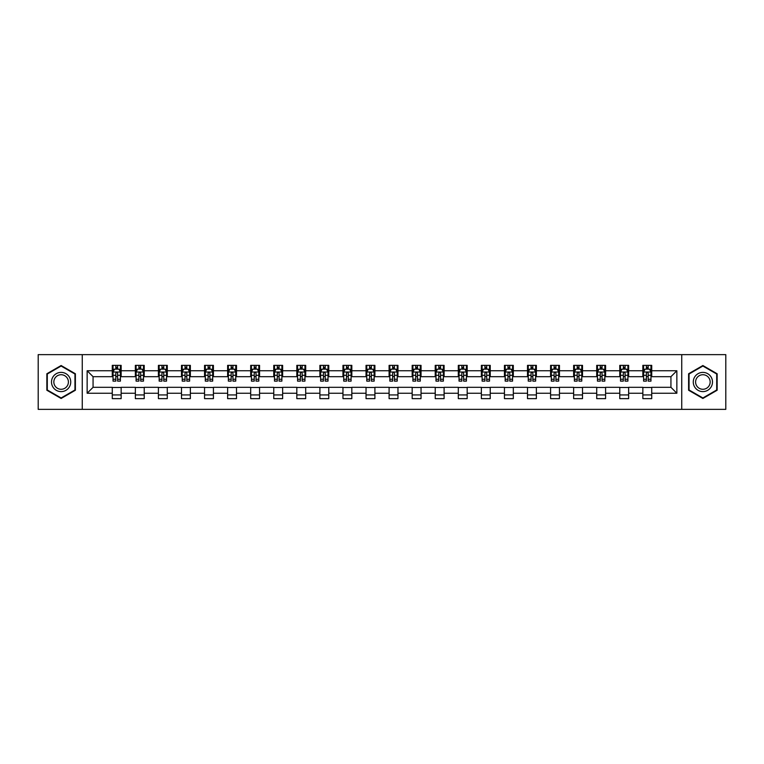 <?xml version="1.0" encoding="UTF-8"?>
<svg xmlns="http://www.w3.org/2000/svg" width="764" height="764" viewBox="0 0 764 764"><rect width="100%" height="100%" fill="white"/><g stroke="black" fill="none" stroke-linecap="round" stroke-linejoin="round"><path stroke-width="1.15" d="M681.736 409.361L725.8 409.361L725.8 354.639L681.736 354.639L681.736 409.361L82.264 409.361L82.264 354.639L38.2 354.639L38.2 409.361L82.264 409.361M681.736 354.639L82.264 354.639M651.721 370.76L651.721 365.364L642.849 365.364L642.849 370.76L628.648 370.76L628.648 365.364L619.776 365.364L619.776 370.76L605.585 370.76L605.585 365.364L596.713 365.364L596.713 370.76L582.512 370.76L582.512 365.364L573.64 365.364L573.64 370.76L559.449 370.76L559.449 365.364L550.577 365.364L550.577 370.76L536.376 370.76L536.376 365.364L527.504 365.364L527.504 370.76L513.312 370.76L513.312 365.364L504.441 365.364L504.441 370.76L490.24 370.76L490.24 365.364L481.368 365.364L481.368 370.76L467.176 370.76L467.176 365.364L458.304 365.364L458.304 370.76L444.104 370.76L444.104 365.364L435.232 365.364L435.232 370.76L421.04 370.76L421.04 365.364L412.168 365.364L412.168 370.76L397.968 370.76L397.968 365.364L389.096 365.364L389.096 370.76L374.904 370.76L374.904 365.364L366.032 365.364L366.032 370.76L351.832 370.76L351.832 365.364L342.96 365.364L342.96 370.76L328.768 370.76L328.768 365.364L319.896 365.364L319.896 370.76L305.695 370.76L305.695 365.364L296.824 365.364L296.824 370.76L282.632 370.76L282.632 365.364L273.76 365.364L273.76 370.76L259.559 370.76L259.559 365.364L250.688 365.364L250.688 370.76L236.496 370.76L236.496 365.364L227.624 365.364L227.624 370.76L213.423 370.76L213.423 365.364L204.551 365.364L204.551 370.76L190.36 370.76L190.36 365.364L181.488 365.364L181.488 370.76L167.287 370.76L167.287 365.364L158.415 365.364L158.415 370.76L144.224 370.76L144.224 365.364L135.352 365.364L135.352 370.76L121.151 370.76L121.151 365.364L112.279 365.364L112.279 370.76L87.144 370.76L87.144 393.24L93.065 387.319L112.279 387.319L112.279 398.636L121.151 398.636L121.151 387.319L135.352 387.319L135.352 398.636L144.224 398.636L144.224 387.319L158.415 387.319L158.415 398.636L167.287 398.636L167.287 387.319L181.488 387.319L181.488 398.636L190.36 398.636L190.36 387.319L204.551 387.319L204.551 398.636L213.423 398.636L213.423 387.319L227.624 387.319L227.624 398.636L236.496 398.636L236.496 387.319L250.688 387.319L250.688 398.636L259.559 398.636L259.559 387.319L273.76 387.319L273.76 398.636L282.632 398.636L282.632 387.319L296.824 387.319L296.824 398.636L305.695 398.636L305.695 387.319L319.896 387.319L319.896 398.636L328.768 398.636L328.768 387.319L342.96 387.319L342.96 398.636L351.832 398.636L351.832 387.319L366.032 387.319L366.032 398.636L374.904 398.636L374.904 387.319L389.096 387.319L389.096 398.636L397.968 398.636L397.968 387.319L412.168 387.319L412.168 398.636L421.04 398.636L421.04 387.319L435.232 387.319L435.232 398.636L444.104 398.636L444.104 387.319L458.304 387.319L458.304 398.636L467.176 398.636L467.176 387.319L481.368 387.319L481.368 398.636L490.24 398.636L490.24 387.319L504.441 387.319L504.441 398.636L513.312 398.636L513.312 387.319L527.504 387.319L527.504 398.636L536.376 398.636L536.376 387.319L550.577 387.319L550.577 398.636L559.449 398.636L559.449 387.319L573.64 387.319L573.64 398.636L582.512 398.636L582.512 387.319L596.713 387.319L596.713 398.636L605.585 398.636L605.585 387.319L619.776 387.319L619.776 398.636L628.648 398.636L628.648 387.319L642.849 387.319L642.849 398.636L651.721 398.636L651.721 387.319L670.935 387.319L670.935 376.681L651.721 376.681L651.721 370.76L676.856 370.76L676.856 393.24L651.721 393.24M642.849 393.24L628.648 393.24M619.776 393.24L605.585 393.24M596.713 393.24L582.512 393.24M573.64 393.24L559.449 393.24M550.577 393.24L536.376 393.24M527.504 393.24L513.312 393.24M504.441 393.24L490.24 393.24M481.368 393.24L467.176 393.24M458.304 393.24L444.104 393.24M435.232 393.24L421.04 393.24M412.168 393.24L397.968 393.24M389.096 393.24L374.904 393.24M366.032 393.24L351.832 393.24M342.96 393.24L328.768 393.24M319.896 393.24L305.695 393.24M296.824 393.24L282.632 393.24M273.76 393.24L259.559 393.24M250.688 393.24L236.496 393.24M227.624 393.24L213.423 393.24M204.551 393.24L190.36 393.24M181.488 393.24L167.287 393.24M158.415 393.24L144.224 393.24M135.352 393.24L121.151 393.24M112.279 393.24L87.144 393.24M642.849 370.76L642.849 376.681L628.648 376.681L628.648 370.76M619.776 370.76L619.776 376.681L605.585 376.681L605.585 370.76M596.713 370.76L596.713 376.681L582.512 376.681L582.512 370.76M573.64 370.76L573.64 376.681L559.449 376.681L559.449 370.76M550.577 370.76L550.577 376.681L536.376 376.681L536.376 370.76M527.504 370.76L527.504 376.681L513.312 376.681L513.312 370.76M504.441 370.76L504.441 376.681L490.24 376.681L490.24 370.76M481.368 370.76L481.368 376.681L467.176 376.681L467.176 370.76M458.304 370.76L458.304 376.681L444.104 376.681L444.104 370.76M435.232 370.76L435.232 376.681L421.04 376.681L421.04 370.76M412.168 370.76L412.168 376.681L397.968 376.681L397.968 370.76M389.096 370.76L389.096 376.681L374.904 376.681L374.904 370.76M366.032 370.76L366.032 376.681L351.832 376.681L351.832 370.76M342.96 370.76L342.96 376.681L328.768 376.681L328.768 370.76M319.896 370.76L319.896 376.681L305.695 376.681L305.695 370.76M296.824 370.76L296.824 376.681L282.632 376.681L282.632 370.76M273.76 370.76L273.76 376.681L259.559 376.681L259.559 370.76M250.688 370.76L250.688 376.681L236.496 376.681L236.496 370.76M227.624 370.76L227.624 376.681L213.423 376.681L213.423 370.76M204.551 370.76L204.551 376.681L190.36 376.681L190.36 370.76M181.488 370.76L181.488 376.681L167.287 376.681L167.287 370.76M158.415 370.76L158.415 376.681L144.224 376.681L144.224 370.76M135.352 370.76L135.352 376.681L121.151 376.681L121.151 370.76M112.279 370.76L112.279 376.681L93.065 376.681L87.144 370.76M93.065 376.681L93.065 387.319M676.856 393.24L670.935 387.319M670.935 376.681L676.856 370.76M112.279 369.06L113.024 369.06M115.832 369.06L117.608 369.06M120.416 369.06L121.151 369.06M112.279 376.528L113.024 376.528M115.832 376.528L117.608 376.528M120.416 376.528L121.151 376.528M112.279 387.472L121.151 387.472M112.279 394.94L121.151 394.94M135.352 387.472L144.224 387.472M135.352 394.94L144.224 394.94M135.352 369.06L136.088 369.06M138.905 369.06L140.672 369.06M143.489 369.06L144.224 369.06M135.352 376.528L136.088 376.528M138.905 376.528L140.672 376.528M143.489 376.528L144.224 376.528M158.415 387.472L167.287 387.472M158.415 394.94L167.287 394.94M158.415 369.06L159.16 369.06M161.968 369.06L163.744 369.06M166.552 369.06L167.287 369.06M158.415 376.528L159.16 376.528M161.968 376.528L163.744 376.528M166.552 376.528L167.287 376.528M181.488 387.472L190.36 387.472M181.488 394.94L190.36 394.94M181.488 369.06L182.224 369.06M185.031 369.06L186.808 369.06M189.615 369.06L190.36 369.06M181.488 376.528L182.224 376.528M185.031 376.528L186.808 376.528M189.615 376.528L190.36 376.528M204.551 387.472L213.423 387.472M204.551 394.94L213.423 394.94M204.551 369.06L205.296 369.06M208.104 369.06L209.88 369.06M212.688 369.06L213.423 369.06M204.551 376.528L205.296 376.528M208.104 376.528L209.88 376.528M212.688 376.528L213.423 376.528M227.624 387.472L236.496 387.472M227.624 394.94L236.496 394.94M227.624 369.06L228.36 369.06M231.167 369.06L232.944 369.06M235.751 369.06L236.496 369.06M227.624 376.528L228.36 376.528M231.167 376.528L232.944 376.528M235.751 376.528L236.496 376.528M250.688 387.472L259.559 387.472M250.688 394.94L259.559 394.94M250.688 369.06L251.432 369.06M254.24 369.06L256.016 369.06M258.824 369.06L259.559 369.06M250.688 376.528L251.432 376.528M254.24 376.528L256.016 376.528M258.824 376.528L259.559 376.528M273.76 387.472L282.632 387.472M273.76 394.94L282.632 394.94M273.76 369.06L274.496 369.06M277.303 369.06L279.08 369.06M281.887 369.06L282.632 369.06M273.76 376.528L274.496 376.528M277.303 376.528L279.08 376.528M281.887 376.528L282.632 376.528M296.824 387.472L305.695 387.472M296.824 394.94L305.695 394.94M296.824 369.06L297.568 369.06M300.376 369.06L302.152 369.06M304.96 369.06L305.695 369.06M296.824 376.528L297.568 376.528M300.376 376.528L302.152 376.528M304.96 376.528L305.695 376.528M319.896 387.472L328.768 387.472M319.896 394.94L328.768 394.94M319.896 369.06L320.632 369.06M323.439 369.06L325.216 369.06M328.023 369.06L328.768 369.06M319.896 376.528L320.632 376.528M323.439 376.528L325.216 376.528M328.023 376.528L328.768 376.528M342.96 387.472L351.832 387.472M342.96 394.94L351.832 394.94M342.96 369.06L343.704 369.06M346.512 369.06L348.288 369.06M351.096 369.06L351.832 369.06M342.96 376.528L343.704 376.528M346.512 376.528L348.288 376.528M351.096 376.528L351.832 376.528M366.032 387.472L374.904 387.472M366.032 394.94L374.904 394.94M366.032 369.06L366.768 369.06M369.575 369.06L371.352 369.06M374.159 369.06L374.904 369.06M366.032 376.528L366.768 376.528M369.575 376.528L371.352 376.528M374.159 376.528L374.904 376.528M389.096 387.472L397.968 387.472M389.096 394.94L397.968 394.94M389.096 369.06L389.841 369.06M392.648 369.06L394.425 369.06M397.232 369.06L397.968 369.06M389.096 376.528L389.841 376.528M392.648 376.528L394.425 376.528M397.232 376.528L397.968 376.528M412.168 387.472L421.04 387.472M412.168 394.94L421.04 394.94M412.168 369.06L412.904 369.06M415.712 369.06L417.488 369.06M420.296 369.06L421.04 369.06M412.168 376.528L412.904 376.528M415.712 376.528L417.488 376.528M420.296 376.528L421.04 376.528M435.232 387.472L444.104 387.472M435.232 394.94L444.104 394.94M435.232 369.06L435.977 369.06M438.784 369.06L440.561 369.06M443.368 369.06L444.104 369.06M435.232 376.528L435.977 376.528M438.784 376.528L440.561 376.528M443.368 376.528L444.104 376.528M458.304 387.472L467.176 387.472M458.304 394.94L467.176 394.94M458.304 369.06L459.04 369.06M461.848 369.06L463.624 369.06M466.432 369.06L467.176 369.06M458.304 376.528L459.04 376.528M461.848 376.528L463.624 376.528M466.432 376.528L467.176 376.528M481.368 387.472L490.24 387.472M481.368 394.94L490.24 394.94M481.368 369.06L482.113 369.06M484.92 369.06L486.697 369.06M489.504 369.06L490.24 369.06M481.368 376.528L482.113 376.528M484.92 376.528L486.697 376.528M489.504 376.528L490.24 376.528M504.441 387.472L513.312 387.472M504.441 394.94L513.312 394.94M504.441 369.06L505.176 369.06M507.984 369.06L509.76 369.06M512.568 369.06L513.312 369.06M504.441 376.528L505.176 376.528M507.984 376.528L509.76 376.528M512.568 376.528L513.312 376.528M527.504 387.472L536.376 387.472M527.504 394.94L536.376 394.94M527.504 369.06L528.249 369.06M531.056 369.06L532.833 369.06M535.64 369.06L536.376 369.06M527.504 376.528L528.249 376.528M531.056 376.528L532.833 376.528M535.64 376.528L536.376 376.528M550.577 387.472L559.449 387.472M550.577 394.94L559.449 394.94M550.577 369.06L551.312 369.06M554.12 369.06L555.896 369.06M558.704 369.06L559.449 369.06M550.577 376.528L551.312 376.528M554.12 376.528L555.896 376.528M558.704 376.528L559.449 376.528M573.64 387.472L582.512 387.472M573.64 394.94L582.512 394.94M573.64 369.06L574.385 369.06M577.192 369.06L578.969 369.06M581.776 369.06L582.512 369.06M573.64 376.528L574.385 376.528M577.192 376.528L578.969 376.528M581.776 376.528L582.512 376.528M596.713 387.472L605.585 387.472M596.713 394.94L605.585 394.94M596.713 369.06L597.448 369.06M600.256 369.06L602.032 369.06M604.84 369.06L605.585 369.06M596.713 376.528L597.448 376.528M600.256 376.528L602.032 376.528M604.84 376.528L605.585 376.528M619.776 387.472L628.648 387.472M619.776 394.94L628.648 394.94M619.776 369.06L620.511 369.06M623.328 369.06L625.095 369.06M627.913 369.06L628.648 369.06M619.776 376.528L620.511 376.528M623.328 376.528L625.095 376.528M627.913 376.528L628.648 376.528M642.849 387.472L651.721 387.472M642.849 394.94L651.721 394.94M642.849 369.06L643.584 369.06M646.392 369.06L648.168 369.06M650.976 369.06L651.721 369.06M642.849 376.528L643.584 376.528M646.392 376.528L648.168 376.528M650.976 376.528L651.721 376.528M61.12 398.474L75.388 390.242L75.388 373.758L61.12 365.526L46.852 373.758L46.852 390.242L61.12 398.474M717.148 373.758L702.88 365.526L688.612 373.758L688.612 390.242L702.88 398.474L717.148 390.242L717.148 373.758M117.608 367.283L115.832 367.283M120.416 379.259L117.608 379.259L117.608 381.112L120.416 381.112L120.416 372.097L118.936 369.136L114.505 369.136L113.024 372.097L113.024 381.112L115.832 381.112L115.832 379.259L113.024 379.259M113.024 372.097L113.024 365.364M120.416 372.097L120.416 365.364M115.832 369.136L115.832 365.364M117.608 365.364L117.608 369.136M117.608 379.259L117.608 373.204C117.016 372.058 116.424 372.058 115.832 373.204L115.832 379.259M69.448 386.804A9.607 9.607 0 0 0 65.924 373.672A9.607 9.607 0 0 0 52.792 377.196A9.607 9.607 0 0 0 56.316 390.328A9.607 9.607 0 0 0 69.448 386.804M67.423 385.639A7.277 7.277 0 0 0 64.759 375.697A7.277 7.277 0 0 0 54.817 378.361A7.277 7.277 0 0 0 57.481 388.303A7.277 7.277 0 0 0 67.423 385.639M47.292 389.984L47.292 374.016L61.12 366.032L74.948 374.016L74.948 389.984L61.12 397.968L47.292 389.984M702.88 372.393A9.607 9.607 0 0 0 693.273 382A9.607 9.607 0 0 0 702.88 391.607A9.607 9.607 0 0 0 712.487 382A9.607 9.607 0 0 0 702.88 372.393M702.88 374.723A7.277 7.277 0 0 0 695.603 382A7.277 7.277 0 0 0 702.88 389.277A7.277 7.277 0 0 0 710.157 382A7.277 7.277 0 0 0 702.88 374.723M716.708 389.984L702.88 397.968L689.052 389.984L689.052 374.016L702.88 366.032L716.708 374.016L716.708 389.984M140.672 367.283L138.905 367.283M143.489 379.259L140.672 379.259L140.672 381.112L143.489 381.112L143.489 372.097L142.008 369.136L137.568 369.136L136.088 372.097L136.088 381.112L138.905 381.112L138.905 379.259L136.088 379.259M136.088 372.097L136.088 365.364M143.489 372.097L143.489 365.364M138.905 369.136L138.905 365.364M140.672 365.364L140.672 369.136M140.672 379.259L140.672 373.204C140.079 372.058 139.497 372.058 138.905 373.204L138.905 379.259M163.744 367.283L161.968 367.283M166.552 379.259L163.744 379.259L163.744 381.112L166.552 381.112L166.552 372.097L165.072 369.136L160.641 369.136L159.16 372.097L159.16 381.112L161.968 381.112L161.968 379.259L159.16 379.259M159.16 372.097L159.16 365.364M166.552 372.097L166.552 365.364M161.968 369.136L161.968 365.364M163.744 365.364L163.744 369.136M163.744 379.259L163.744 373.204C163.152 372.058 162.56 372.058 161.968 373.204L161.968 379.259M186.808 367.283L185.031 367.283M189.615 379.259L186.808 379.259L186.808 381.112L189.615 381.112L189.615 372.097L188.145 369.136L183.704 369.136L182.224 372.097L182.224 381.112L185.031 381.112L185.031 379.259L182.224 379.259M182.224 372.097L182.224 365.364M189.615 372.097L189.615 365.364M185.031 369.136L185.031 365.364M186.808 365.364L186.808 369.136M186.808 379.259L186.808 373.204C186.215 372.058 185.633 372.058 185.031 373.204L185.031 379.259M209.88 367.283L208.104 367.283M212.688 379.259L209.88 379.259L209.88 381.112L212.688 381.112L212.688 372.097L211.208 369.136L206.777 369.136L205.296 372.097L205.296 381.112L208.104 381.112L208.104 379.259L205.296 379.259M205.296 372.097L205.296 365.364M212.688 372.097L212.688 365.364M208.104 369.136L208.104 365.364M209.88 365.364L209.88 369.136M209.88 379.259L209.88 373.204C209.288 372.058 208.696 372.058 208.104 373.204L208.104 379.259M232.944 367.283L231.167 367.283M235.751 379.259L232.944 379.259L232.944 381.112L235.751 381.112L235.751 372.097L234.281 369.136L229.84 369.136L228.36 372.097L228.36 381.112L231.167 381.112L231.167 379.259L228.36 379.259M228.36 372.097L228.36 365.364M235.751 372.097L235.751 365.364M231.167 369.136L231.167 365.364M232.944 365.364L232.944 369.136M232.944 379.259L232.944 373.204C232.351 372.058 231.759 372.058 231.167 373.204L231.167 379.259M256.016 367.283L254.24 367.283M258.824 379.259L256.016 379.259L256.016 381.112L258.824 381.112L258.824 372.097L257.344 369.136L252.913 369.136L251.432 372.097L251.432 381.112L254.24 381.112L254.24 379.259L251.432 379.259M251.432 372.097L251.432 365.364M258.824 372.097L258.824 365.364M254.24 369.136L254.24 365.364M256.016 365.364L256.016 369.136M256.016 379.259L256.016 373.204C255.424 372.058 254.832 372.058 254.24 373.204L254.24 379.259M279.08 367.283L277.303 367.283M281.887 379.259L279.08 379.259L279.08 381.112L281.887 381.112L281.887 372.097L280.417 369.136L275.976 369.136L274.496 372.097L274.496 381.112L277.303 381.112L277.303 379.259L274.496 379.259M274.496 372.097L274.496 365.364M281.887 372.097L281.887 365.364M277.303 369.136L277.303 365.364M279.08 365.364L279.08 369.136M279.08 379.259L279.08 373.204C278.488 372.058 277.895 372.058 277.303 373.204L277.303 379.259M302.152 367.283L300.376 367.283M304.96 379.259L302.152 379.259L302.152 381.112L304.96 381.112L304.96 372.097L303.48 369.136L299.049 369.136L297.568 372.097L297.568 381.112L300.376 381.112L300.376 379.259L297.568 379.259M297.568 372.097L297.568 365.364M304.96 372.097L304.96 365.364M300.376 369.136L300.376 365.364M302.152 365.364L302.152 369.136M302.152 379.259L302.152 373.204C301.56 372.058 300.968 372.058 300.376 373.204L300.376 379.259M325.216 367.283L323.439 367.283M328.023 379.259L325.216 379.259L325.216 381.112L328.023 381.112L328.023 372.097L326.553 369.136L322.112 369.136L320.632 372.097L320.632 381.112L323.439 381.112L323.439 379.259L320.632 379.259M320.632 372.097L320.632 365.364M328.023 372.097L328.023 365.364M323.439 369.136L323.439 365.364M325.216 365.364L325.216 369.136M325.216 379.259L325.216 373.204C324.624 372.058 324.031 372.058 323.439 373.204L323.439 379.259M348.288 367.283L346.512 367.283M351.096 379.259L348.288 379.259L348.288 381.112L351.096 381.112L351.096 372.097L349.616 369.136L345.185 369.136L343.704 372.097L343.704 381.112L346.512 381.112L346.512 379.259L343.704 379.259M343.704 372.097L343.704 365.364M351.096 372.097L351.096 365.364M346.512 369.136L346.512 365.364M348.288 365.364L348.288 369.136M348.288 379.259L348.288 373.204C347.696 372.058 347.104 372.058 346.512 373.204L346.512 379.259M371.352 367.283L369.575 367.283M374.159 379.259L371.352 379.259L371.352 381.112L374.159 381.112L374.159 372.097L372.689 369.136L368.248 369.136L366.768 372.097L366.768 381.112L369.575 381.112L369.575 379.259L366.768 379.259M366.768 372.097L366.768 365.364M374.159 372.097L374.159 365.364M369.575 369.136L369.575 365.364M371.352 365.364L371.352 369.136M371.352 379.259L371.352 373.204C370.76 372.058 370.168 372.058 369.575 373.204L369.575 379.259M394.425 367.283L392.648 367.283M397.232 379.259L394.425 379.259L394.425 381.112L397.232 381.112L397.232 372.097L395.752 369.136L391.311 369.136L389.841 372.097L389.841 381.112L392.648 381.112L392.648 379.259L389.841 379.259M389.841 372.097L389.841 365.364M397.232 372.097L397.232 365.364M392.648 369.136L392.648 365.364M394.425 365.364L394.425 369.136M394.425 379.259L394.425 373.204C393.832 372.058 393.24 372.058 392.648 373.204L392.648 379.259M417.488 367.283L415.712 367.283M420.296 379.259L417.488 379.259L417.488 381.112L420.296 381.112L420.296 372.097L418.815 369.136L414.384 369.136L412.904 372.097L412.904 381.112L415.712 381.112L415.712 379.259L412.904 379.259M412.904 372.097L412.904 365.364M420.296 372.097L420.296 365.364M415.712 369.136L415.712 365.364M417.488 365.364L417.488 369.136M417.488 379.259L417.488 373.204C416.896 372.058 416.304 372.058 415.712 373.204L415.712 379.259M440.561 367.283L438.784 367.283M443.368 379.259L440.561 379.259L440.561 381.112L443.368 381.112L443.368 372.097L441.888 369.136L437.447 369.136L435.977 372.097L435.977 381.112L438.784 381.112L438.784 379.259L435.977 379.259M435.977 372.097L435.977 365.364M443.368 372.097L443.368 365.364M438.784 369.136L438.784 365.364M440.561 365.364L440.561 369.136M440.561 379.259L440.561 373.204C439.968 372.058 439.376 372.058 438.784 373.204L438.784 379.259M463.624 367.283L461.848 367.283M466.432 379.259L463.624 379.259L463.624 381.112L466.432 381.112L466.432 372.097L464.951 369.136L460.52 369.136L459.04 372.097L459.04 381.112L461.848 381.112L461.848 379.259L459.04 379.259M459.04 372.097L459.04 365.364M466.432 372.097L466.432 365.364M461.848 369.136L461.848 365.364M463.624 365.364L463.624 369.136M463.624 379.259L463.624 373.204C463.032 372.058 462.44 372.058 461.848 373.204L461.848 379.259M486.697 367.283L484.92 367.283M489.504 379.259L486.697 379.259L486.697 381.112L489.504 381.112L489.504 372.097L488.024 369.136L483.583 369.136L482.113 372.097L482.113 381.112L484.92 381.112L484.92 379.259L482.113 379.259M482.113 372.097L482.113 365.364M489.504 372.097L489.504 365.364M484.92 369.136L484.92 365.364M486.697 365.364L486.697 369.136M486.697 379.259L486.697 373.204C486.105 372.058 485.512 372.058 484.92 373.204L484.92 379.259M509.76 367.283L507.984 367.283M512.568 379.259L509.76 379.259L509.76 381.112L512.568 381.112L512.568 372.097L511.087 369.136L506.656 369.136L505.176 372.097L505.176 381.112L507.984 381.112L507.984 379.259L505.176 379.259M505.176 372.097L505.176 365.364M512.568 372.097L512.568 365.364M507.984 369.136L507.984 365.364M509.76 365.364L509.76 369.136M509.76 379.259L509.76 373.204C509.168 372.058 508.576 372.058 507.984 373.204L507.984 379.259M532.833 367.283L531.056 367.283M535.64 379.259L532.833 379.259L532.833 381.112L535.64 381.112L535.64 372.097L534.16 369.136L529.719 369.136L528.249 372.097L528.249 381.112L531.056 381.112L531.056 379.259L528.249 379.259M528.249 372.097L528.249 365.364M535.64 372.097L535.64 365.364M531.056 369.136L531.056 365.364M532.833 365.364L532.833 369.136M532.833 379.259L532.833 373.204C532.241 372.058 531.649 372.058 531.056 373.204L531.056 379.259M555.896 367.283L554.12 367.283M558.704 379.259L555.896 379.259L555.896 381.112L558.704 381.112L558.704 372.097L557.223 369.136L552.792 369.136L551.312 372.097L551.312 381.112L554.12 381.112L554.12 379.259L551.312 379.259M551.312 372.097L551.312 365.364M558.704 372.097L558.704 365.364M554.12 369.136L554.12 365.364M555.896 365.364L555.896 369.136M555.896 379.259L555.896 373.204C555.304 372.058 554.712 372.058 554.12 373.204L554.12 379.259M578.969 367.283L577.192 367.283M581.776 379.259L578.969 379.259L578.969 381.112L581.776 381.112L581.776 372.097L580.296 369.136L575.855 369.136L574.385 372.097L574.385 381.112L577.192 381.112L577.192 379.259L574.385 379.259M574.385 372.097L574.385 365.364M581.776 372.097L581.776 365.364M577.192 369.136L577.192 365.364M578.969 365.364L578.969 369.136M578.969 379.259L578.969 373.204C578.377 372.058 577.785 372.058 577.192 373.204L577.192 379.259M602.032 367.283L600.256 367.283M604.84 379.259L602.032 379.259L602.032 381.112L604.84 381.112L604.84 372.097L603.359 369.136L598.928 369.136L597.448 372.097L597.448 381.112L600.256 381.112L600.256 379.259L597.448 379.259M597.448 372.097L597.448 365.364M604.84 372.097L604.84 365.364M600.256 369.136L600.256 365.364M602.032 365.364L602.032 369.136M602.032 379.259L602.032 373.204C601.44 372.058 600.848 372.058 600.256 373.204L600.256 379.259M625.095 367.283L623.328 367.283M627.913 379.259L625.095 379.259L625.095 381.112L627.913 381.112L627.913 372.097L626.432 369.136L621.991 369.136L620.511 372.097L620.511 381.112L623.328 381.112L623.328 379.259L620.511 379.259M620.511 372.097L620.511 365.364M627.913 372.097L627.913 365.364M623.328 369.136L623.328 365.364M625.095 365.364L625.095 369.136M625.095 379.259L625.095 373.204C624.513 372.058 623.921 372.058 623.328 373.204L623.328 379.259M648.168 367.283L646.392 367.283M650.976 379.259L648.168 379.259L648.168 381.112L650.976 381.112L650.976 372.097L649.495 369.136L645.064 369.136L643.584 372.097L643.584 381.112L646.392 381.112L646.392 379.259L643.584 379.259M643.584 372.097L643.584 365.364M650.976 372.097L650.976 365.364M646.392 369.136L646.392 365.364M648.168 365.364L648.168 369.136M648.168 379.259L648.168 373.204C647.576 372.058 646.984 372.058 646.392 373.204L646.392 379.259M120.378 372.02L113.062 372.02M113.024 369.308L114.409 369.308M119.022 369.308L120.416 369.308M115.832 375.296L113.024 375.296M120.416 375.296L117.608 375.296M117.608 368.229L115.832 368.229M143.451 372.02L136.126 372.02M136.088 369.308L137.482 369.308M142.094 369.308L143.489 369.308M138.905 375.296L136.088 375.296M143.489 375.296L140.672 375.296M140.672 368.229L138.905 368.229M166.514 372.02L159.198 372.02M159.16 369.308L160.545 369.308M165.158 369.308L166.552 369.308M161.968 375.296L159.16 375.296M166.552 375.296L163.744 375.296M163.744 368.229L161.968 368.229M189.587 372.02L182.262 372.02M182.224 369.308L183.618 369.308M188.23 369.308L189.615 369.308M185.031 375.296L182.224 375.296M189.615 375.296L186.808 375.296M186.808 368.229L185.031 368.229M212.65 372.02L205.335 372.02M205.296 369.308L206.681 369.308M211.294 369.308L212.688 369.308M208.104 375.296L205.296 375.296M212.688 375.296L209.88 375.296M209.88 368.229L208.104 368.229M235.723 372.02L228.398 372.02M228.36 369.308L229.754 369.308M234.367 369.308L235.751 369.308M231.167 375.296L228.36 375.296M235.751 375.296L232.944 375.296M232.944 368.229L231.167 368.229M258.786 372.02L251.471 372.02M251.432 369.308L252.817 369.308M257.43 369.308L258.824 369.308M254.24 375.296L251.432 375.296M258.824 375.296L256.016 375.296M256.016 368.229L254.24 368.229M281.859 372.02L274.534 372.02M274.496 369.308L275.89 369.308M280.503 369.308L281.887 369.308M277.303 375.296L274.496 375.296M281.887 375.296L279.08 375.296M279.08 368.229L277.303 368.229M304.922 372.02L297.607 372.02M297.568 369.308L298.953 369.308M303.566 369.308L304.96 369.308M300.376 375.296L297.568 375.296M304.96 375.296L302.152 375.296M302.152 368.229L300.376 368.229M327.995 372.02L320.67 372.02M320.632 369.308L322.026 369.308M326.639 369.308L328.023 369.308M323.439 375.296L320.632 375.296M328.023 375.296L325.216 375.296M325.216 368.229L323.439 368.229M351.058 372.02L343.743 372.02M343.704 369.308L345.089 369.308M349.702 369.308L351.096 369.308M346.512 375.296L343.704 375.296M351.096 375.296L348.288 375.296M348.288 368.229L346.512 368.229M374.121 372.02L366.806 372.02M366.768 369.308L368.162 369.308M372.775 369.308L374.159 369.308M369.575 375.296L366.768 375.296M374.159 375.296L371.352 375.296M371.352 368.229L369.575 368.229M397.194 372.02L389.879 372.02M389.841 369.308L391.225 369.308M395.838 369.308L397.232 369.308M392.648 375.296L389.841 375.296M397.232 375.296L394.425 375.296M394.425 368.229L392.648 368.229M420.257 372.02L412.942 372.02M412.904 369.308L414.298 369.308M418.911 369.308L420.296 369.308M415.712 375.296L412.904 375.296M420.296 375.296L417.488 375.296M417.488 368.229L415.712 368.229M443.33 372.02L436.005 372.02M435.977 369.308L437.361 369.308M441.974 369.308L443.368 369.308M438.784 375.296L435.977 375.296M443.368 375.296L440.561 375.296M440.561 368.229L438.784 368.229M466.393 372.02L459.078 372.02M459.04 369.308L460.434 369.308M465.047 369.308L466.432 369.308M461.848 375.296L459.04 375.296M466.432 375.296L463.624 375.296M463.624 368.229L461.848 368.229M489.466 372.02L482.141 372.02M482.113 369.308L483.497 369.308M488.11 369.308L489.504 369.308M484.92 375.296L482.113 375.296M489.504 375.296L486.697 375.296M486.697 368.229L484.92 368.229M512.529 372.02L505.214 372.02M505.176 369.308L506.57 369.308M511.183 369.308L512.568 369.308M507.984 375.296L505.176 375.296M512.568 375.296L509.76 375.296M509.76 368.229L507.984 368.229M535.602 372.02L528.277 372.02M528.249 369.308L529.633 369.308M534.246 369.308L535.64 369.308M531.056 375.296L528.249 375.296M535.64 375.296L532.833 375.296M532.833 368.229L531.056 368.229M558.665 372.02L551.35 372.02M551.312 369.308L552.706 369.308M557.319 369.308L558.704 369.308M554.12 375.296L551.312 375.296M558.704 375.296L555.896 375.296M555.896 368.229L554.12 368.229M581.738 372.02L574.413 372.02M574.385 369.308L575.769 369.308M580.382 369.308L581.776 369.308M577.192 375.296L574.385 375.296M581.776 375.296L578.969 375.296M578.969 368.229L577.192 368.229M604.801 372.02L597.486 372.02M597.448 369.308L598.842 369.308M603.455 369.308L604.84 369.308M600.256 375.296L597.448 375.296M604.84 375.296L602.032 375.296M602.032 368.229L600.256 368.229M627.874 372.02L620.549 372.02M620.511 369.308L621.906 369.308M626.518 369.308L627.913 369.308M623.328 375.296L620.511 375.296M627.913 375.296L625.095 375.296M625.095 368.229L623.328 368.229M650.938 372.02L643.622 372.02M643.584 369.308L644.978 369.308M649.591 369.308L650.976 369.308M646.392 375.296L643.584 375.296M650.976 375.296L648.168 375.296M648.168 368.229L646.392 368.229"/></g></svg>
